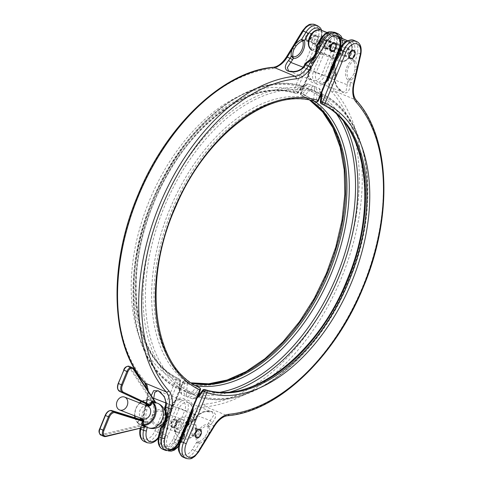 <?xml version="1.0" encoding="UTF-8"?>
<svg xmlns="http://www.w3.org/2000/svg" width="483" height="483" viewBox="0 0 483 483"><rect width="100%" height="100%" fill="white"/><g stroke="black" fill="none" stroke-linecap="round" stroke-linejoin="round"><path stroke-width="0.36" stroke-dasharray="2.42 1.81" d="M307.067 41.23A4.558 2.795 -67.2 0 1 307.025 41.212A4.558 2.795 -67.2 0 1 306.198 35.959A4.558 2.795 -67.2 0 1 310.515 32.79A4.558 2.795 -67.2 0 1 310.557 32.802A4.558 2.795 -67.2 0 1 311.384 38.054A4.558 2.795 -67.2 0 1 307.067 41.23M306.88 41.152A4.558 2.795 -67.2 0 1 306.838 41.133A4.558 2.795 -67.2 0 1 306.011 35.881A4.558 2.795 -67.2 0 1 310.321 32.705A4.558 2.795 -67.2 0 1 310.364 32.723A4.558 2.795 -67.2 0 1 311.191 37.976A4.558 2.795 -67.2 0 1 306.88 41.152M331.652 50.341A3.453 2.119 -67.2 0 1 331.622 50.329A3.453 2.119 -67.2 0 1 330.994 46.35A3.453 2.119 -67.2 0 1 334.26 43.947A3.453 2.119 -67.2 0 1 334.29 43.959A3.453 2.119 -67.2 0 1 334.918 47.938A3.453 2.119 -67.2 0 1 331.652 50.341M307.484 40.21A3.453 2.119 -67.2 0 1 307.454 40.192A3.453 2.119 -67.2 0 1 306.826 36.213A3.453 2.119 -67.2 0 1 310.098 33.81A3.453 2.119 -67.2 0 1 310.128 33.822A3.453 2.119 -67.2 0 1 310.756 37.801A3.453 2.119 -67.2 0 1 307.484 40.21M313.014 43.277A4.148 2.542 112.8 0 0 316.939 40.391A4.148 2.542 112.8 0 0 316.184 35.615A4.148 2.542 112.8 0 0 316.148 35.597A4.148 2.542 112.8 0 0 312.223 38.483A4.148 2.542 112.8 0 0 312.978 43.259A4.148 2.542 112.8 0 0 313.014 43.277M310.358 33.17A4.148 2.542 -67.2 0 1 310.394 33.188A4.148 2.542 -67.2 0 1 311.149 37.964A4.148 2.542 -67.2 0 1 307.224 40.844A4.148 2.542 -67.2 0 1 307.188 40.832A4.148 2.542 -67.2 0 1 306.433 36.056A4.148 2.542 -67.2 0 1 310.358 33.17M331.392 50.981A4.148 2.542 112.8 0 0 335.311 48.095A4.148 2.542 112.8 0 0 334.562 43.319A4.148 2.542 112.8 0 0 334.526 43.307A4.148 2.542 112.8 0 0 330.601 46.193A4.148 2.542 112.8 0 0 331.356 50.969A4.148 2.542 112.8 0 0 331.392 50.981M328.736 40.88A4.148 2.542 -67.2 0 1 328.772 40.892A4.148 2.542 -67.2 0 1 329.521 45.668A4.148 2.542 -67.2 0 1 325.602 48.554A4.148 2.542 -67.2 0 1 325.566 48.535A4.148 2.542 -67.2 0 1 324.811 43.76A4.148 2.542 -67.2 0 1 328.736 40.88M314.711 39.316L293.912 90.285A156.492 95.918 112.8 0 0 148.993 201.61A156.492 95.918 112.8 0 0 175.758 379.819L154.952 430.782A11.743 7.197 -67.2 0 1 144.725 439.295A11.743 7.197 -67.2 0 1 140.619 428.457L147.381 398.813A22.798 13.977 112.8 0 0 144.671 380.737A176.53 108.198 -67.2 0 1 137.546 197.149A176.53 108.198 -67.2 0 1 272.001 68.719A22.798 13.977 112.8 0 0 286.697 57.423L302.672 31.365A11.743 7.197 -67.2 0 1 312.441 25.828A11.743 7.197 -67.2 0 1 314.711 39.316L317.403 40.409L296.604 91.378L297.86 91.903A2.071 0.459 38.3 0 1 298.301 92.724A2.071 2.071 0 0 1 296.049 93.418C250.695 76.779 182.797 128.581 153.564 203.82C122.06 277.96 134.926 360.741 179.392 379.095A2.071 1.636 115 0 0 179.344 379.077L178.094 378.551A154.421 94.644 -67.2 0 1 151.686 202.703A154.421 94.644 -67.2 0 1 294.684 92.851L295.94 93.376A2.071 1.636 -72.4 0 0 296.049 93.418A2.071 1.636 -72.4 0 0 297.842 92.7A2.071 0.459 38.3 0 0 298.301 92.724L302.732 87.109A2.071 0.459 38.3 0 1 302.273 87.085L308.323 84.018L314.59 86.644L314.421 92.175A2.071 0.411 -173.8 0 0 317.277 92.573C317.228 90.019 316.335 88.045 314.59 86.644C314.578 89.144 313.841 90.357 312.374 90.273A163.749 100.361 112.8 0 0 161.666 207.05A163.749 100.361 112.8 0 0 188.793 393.096C189.916 394.019 189.614 395.366 187.881 397.141C190.091 397.394 192.101 396.64 193.912 394.871A2.071 0.459 38.3 0 0 191.594 393.162L190.761 392.45A162.385 99.528 -67.2 0 1 163.864 207.944A162.385 99.528 -67.2 0 1 313.316 92.144L314.421 92.175L313.642 99.323A155.786 95.483 112.8 0 0 169.382 210.147A155.786 95.483 112.8 0 0 196.026 387.547L187.881 397.141L181.614 394.508C181.499 391.961 180.733 390.167 179.326 389.129A163.749 100.361 -67.2 0 1 152.199 203.077A163.749 100.361 -67.2 0 1 302.907 86.3C304.658 86.505 306.464 85.745 308.323 84.018C306.107 83.758 304.097 84.513 302.286 86.288L297.86 91.903A2.071 1.268 -67.2 0 1 295.94 93.376A154.421 94.644 112.8 0 0 152.936 203.228A154.421 94.644 112.8 0 0 179.344 379.077A2.071 1.268 -67.2 0 1 179.7 381.437L178.921 388.586C178.97 391.133 179.869 393.108 181.614 394.508L179.441 388.066L180.219 380.918A155.786 95.483 -67.2 0 1 153.576 203.518A155.786 95.483 -67.2 0 1 297.842 92.7L302.273 87.085L301.012 86.982A162.385 99.528 112.8 0 0 151.559 202.788A162.385 99.528 112.8 0 0 178.462 387.288L179.441 388.066A2.071 0.411 -173.8 0 1 179.797 388.344L180.117 390.24L179.259 389.099A2.071 1.636 -64.1 0 0 179.326 389.129L188.793 393.096A2.071 1.636 115.9 0 0 190.761 392.45M331.235 51.367A4.558 2.795 112.8 0 0 335.534 48.222A4.558 2.795 112.8 0 0 334.761 42.957M153.002 398.3A2.071 0.664 -172.4 0 1 150.805 397.914L151.239 395.625M160.29 428.518L160.718 428.596L161.195 427.383A13.331 10.131 -92.2 0 0 165.271 421.599L166.104 417.946A13.331 10.131 -92.2 0 0 165.15 410.049L165.754 406.517A22.798 13.977 112.8 0 0 166.297 403.504L163.864 396.036L157.79 390.729M303.095 67.209L309.144 69.57L320.501 41.743L320.911 41.894L309.555 69.715C307.611 73.814 308.492 77.316 312.193 80.208L288.568 71.007L296.526 71.339L303.342 67.686L321.732 74.847A8.634 6.822 111.3 0 1 312.302 80.256A8.634 6.822 111.3 0 1 312.175 80.202A8.634 6.822 111.3 0 1 309.144 69.57L308.818 69.395A10.711 8.459 -68.7 0 0 312.579 82.581A10.711 8.459 -68.7 0 0 324.425 75.94L335.782 48.113A13.82 8.471 112.8 0 0 333.234 32.301L333.234 32.301M147.007 421.43L148.136 423.319L145.437 422.027A1.383 0.362 -20.6 0 1 147.007 421.43A13.331 10.131 -92.2 0 1 146.047 413.539L146.88 409.886A13.331 10.131 -92.2 0 1 150.962 404.102L152.803 402.834A11.743 7.197 -67.2 0 1 155.043 412.905A11.743 7.197 -67.2 0 1 148.136 423.319L147.206 427.389M305.902 62.953L305.932 63.726L307.103 62.198A13.331 10.215 -45 0 0 313.304 57.242L315.272 54.03A13.331 10.215 -45 0 0 316.437 46.966L316.969 45.722L316.588 45.517M166.297 403.504L184.687 410.665L173.331 438.492A11.743 7.197 -67.2 0 1 163.097 446.998A11.743 7.197 -67.2 0 1 158.992 436.167L160.718 428.596A11.743 7.197 112.8 0 0 167.631 418.181A11.743 7.197 112.8 0 0 165.391 408.111L164.818 408.678M144.224 427.352L145.437 422.027A14.665 11.145 87.8 0 1 144.387 413.345L145.305 409.324A14.665 11.145 87.8 0 1 149.784 402.961L152.803 402.834L153.171 401.24A2.071 0.447 -167.2 0 1 150.31 400.655L147.544 399.495L145.305 409.324A1.383 0.417 19.6 0 0 146.88 409.886M303.191 67.077A2.071 0.616 -143.3 0 0 303.342 67.686A22.798 13.977 112.8 0 0 305.075 65.127L305.932 63.726A11.743 7.197 112.8 0 0 314.644 57.924A11.743 7.197 112.8 0 0 316.969 45.722L321.044 39.069A11.743 7.197 -67.2 0 1 330.813 33.532A11.743 7.197 -67.2 0 1 333.089 47.02L339.283 49.598M193.912 394.871L198.344 389.256A2.071 1.268 112.8 0 0 197.988 386.895A154.421 94.644 -67.2 0 1 171.58 211.047A154.421 94.644 -67.2 0 1 314.578 101.195A2.071 1.268 112.8 0 0 316.498 99.721L317.277 92.573M306.071 62.718A1.383 1.111 -134.7 0 1 306.681 62.452A10.209 6.255 -67.2 0 0 311.1 61.16A13.82 13.82 0 0 0 316.685 47.853A10.209 6.255 -67.2 0 1 311.1 61.16C315.145 57.64 317.005 53.208 316.685 47.853A10.209 6.255 -67.2 0 0 316.395 46.603M164.775 408.944A1.383 1.087 179.9 0 0 165.023 409.566A10.209 6.255 -67.2 0 1 167.366 413.738A10.209 6.255 -67.2 0 1 161.787 427.044A10.209 6.255 -67.2 0 1 160.911 427.6M146.717 422.824L147.339 421.907A10.209 6.255 112.8 0 0 153.558 412.736A10.209 6.255 112.8 0 0 151.457 403.879L151.245 402.991M141.018 428.119L144.387 413.345L146.047 413.539M150.805 397.914A20.727 12.703 112.8 0 1 150.31 400.655L149.784 402.961A1.383 0.797 53.4 0 0 150.962 404.102M301.012 86.982A2.071 1.636 106.7 0 1 302.781 86.258L304.212 86.028L302.732 87.109A2.071 0.459 38.3 0 0 302.286 86.288M178.921 388.586A2.071 0.411 -173.8 0 0 179.797 388.344L180.576 381.202A2.071 0.411 -173.8 0 0 180.219 380.918A2.071 1.636 115 0 0 179.392 379.095A2.071 2.071 0 0 1 180.576 381.202A2.071 0.411 -173.8 0 1 179.7 381.437L175.758 379.819A2.071 1.636 -65 0 1 178.094 378.551A2.071 1.268 -67.2 0 1 178.45 380.912L157.651 431.88L154.952 430.782M332.582 51.289A4.492 2.753 112.8 0 0 336.832 48.167A4.492 2.753 112.8 0 0 336.017 42.993A4.492 2.753 112.8 0 0 335.975 42.975A4.492 2.753 112.8 0 0 331.73 46.102A4.492 2.753 112.8 0 0 332.546 51.276A4.492 2.753 112.8 0 0 332.582 51.289M343.661 55.937A4.492 2.753 112.8 0 0 347.905 52.81A4.492 2.753 112.8 0 0 347.09 47.636A4.492 2.753 112.8 0 0 347.054 47.618A4.492 2.753 112.8 0 0 342.803 50.745A4.492 2.753 112.8 0 0 343.618 55.919A4.492 2.753 112.8 0 0 343.661 55.937M313.636 43.911A4.492 2.753 112.8 0 0 317.886 40.783A4.492 2.753 112.8 0 0 317.071 35.609A4.492 2.753 112.8 0 0 317.035 35.597A4.492 2.753 112.8 0 0 312.785 38.718A4.492 2.753 112.8 0 0 313.6 43.893A4.492 2.753 112.8 0 0 313.636 43.911M324.715 48.554A4.492 2.753 112.8 0 0 328.965 45.432A4.492 2.753 112.8 0 0 328.15 40.258A4.492 2.753 112.8 0 0 328.108 40.24A4.492 2.753 112.8 0 0 323.858 43.367A4.492 2.753 112.8 0 0 324.673 48.542A4.492 2.753 112.8 0 0 324.715 48.554M142.521 418.888A6.907 5.458 111.3 0 1 139.992 410.339A6.907 5.458 111.3 0 1 147.532 406.01M161.576 410.001A8.289 6.551 111.3 0 1 164.486 420.21A8.289 6.551 111.3 0 1 155.315 425.354A8.289 6.551 111.3 0 1 152.405 415.145A8.289 6.551 111.3 0 1 161.576 410.001M176.386 431.88A6.901 4.232 -67.2 0 1 174.562 425.432A6.901 4.232 -67.2 0 1 175.842 422.377A6.901 4.232 -67.2 0 1 181.596 419.105A6.901 4.232 -67.2 0 1 182.93 427.026A6.901 4.232 -67.2 0 1 176.386 431.88M183.631 431.023A6.907 5.458 111.3 0 1 177.847 432.647A6.907 5.458 111.3 0 1 177.744 432.605A6.907 5.458 111.3 0 1 175.317 424.098A6.907 5.458 111.3 0 1 182.864 419.775A6.907 5.458 111.3 0 1 182.966 419.812A6.907 5.458 111.3 0 1 186.027 425.155M172.268 427.594A4.558 2.795 -67.2 0 1 172.226 427.576A4.558 2.795 -67.2 0 1 171.399 422.323A4.558 2.795 -67.2 0 1 175.715 419.147A4.558 2.795 -67.2 0 1 175.752 419.166A4.558 2.795 -67.2 0 1 176.579 424.418A4.558 2.795 -67.2 0 1 172.268 427.594M172.075 427.515A4.558 2.795 -67.2 0 1 172.039 427.497A4.558 2.795 -67.2 0 1 171.205 422.245A4.558 2.795 -67.2 0 1 175.522 419.069A4.558 2.795 -67.2 0 1 175.564 419.087A4.558 2.795 -67.2 0 1 176.392 424.34A4.558 2.795 -67.2 0 1 172.075 427.515M326.013 48.608A4.558 2.795 -67.2 0 1 325.971 48.596A4.558 2.795 -67.2 0 1 325.144 43.343A4.558 2.795 -67.2 0 1 329.46 40.167A4.558 2.795 -67.2 0 1 329.497 40.186A4.558 2.795 -67.2 0 1 330.324 45.438A4.558 2.795 -67.2 0 1 326.013 48.608M325.82 48.529A4.558 2.795 -67.2 0 1 325.784 48.511A4.558 2.795 -67.2 0 1 324.956 43.259A4.558 2.795 -67.2 0 1 329.267 40.089A4.558 2.795 -67.2 0 1 329.309 40.101A4.558 2.795 -67.2 0 1 330.137 45.354A4.558 2.795 -67.2 0 1 325.82 48.529M350.598 57.718A3.453 2.119 -67.2 0 1 350.567 57.706A3.453 2.119 -67.2 0 1 349.94 53.728A3.453 2.119 -67.2 0 1 353.206 51.325A3.453 2.119 -67.2 0 1 353.236 51.337A3.453 2.119 -67.2 0 1 353.864 55.316A3.453 2.119 -67.2 0 1 350.598 57.718M326.43 47.588A3.453 2.119 -67.2 0 1 326.399 47.575A3.453 2.119 -67.2 0 1 325.771 43.597A3.453 2.119 -67.2 0 1 329.038 41.188A3.453 2.119 -67.2 0 1 329.074 41.2A3.453 2.119 -67.2 0 1 329.696 45.185A3.453 2.119 -67.2 0 1 326.43 47.588M331.96 50.655A4.148 2.542 112.8 0 0 335.878 47.769A4.148 2.542 112.8 0 0 335.13 42.993A4.148 2.542 112.8 0 0 335.093 42.981A4.148 2.542 112.8 0 0 331.169 45.861A4.148 2.542 112.8 0 0 331.924 50.637A4.148 2.542 112.8 0 0 331.96 50.655M326.17 48.228A4.148 2.542 112.8 0 0 330.088 45.342A4.148 2.542 112.8 0 0 329.34 40.566A4.148 2.542 112.8 0 0 329.303 40.548A4.148 2.542 112.8 0 0 325.379 43.434A4.148 2.542 112.8 0 0 326.134 48.209A4.148 2.542 112.8 0 0 326.17 48.228M350.332 58.358A4.148 2.542 112.8 0 0 354.256 55.473A4.148 2.542 112.8 0 0 353.502 50.697A4.148 2.542 112.8 0 0 353.465 50.685A4.148 2.542 112.8 0 0 349.547 53.571A4.148 2.542 112.8 0 0 350.296 58.346A4.148 2.542 112.8 0 0 350.332 58.358M347.675 48.258A4.148 2.542 -67.2 0 1 347.712 48.27A4.148 2.542 -67.2 0 1 348.466 53.045A4.148 2.542 -67.2 0 1 344.542 55.931A4.148 2.542 -67.2 0 1 344.506 55.919A4.148 2.542 -67.2 0 1 343.757 51.144A4.148 2.542 -67.2 0 1 347.675 48.258M163.477 419.787A6.907 5.458 -68.7 0 0 160.954 411.238A6.907 5.458 -68.7 0 0 153.413 415.567A6.907 5.458 -68.7 0 0 155.937 424.116A6.907 5.458 -68.7 0 0 163.477 419.787M185.84 426.863A6.907 5.458 111.3 0 1 185.387 428.324A6.907 5.458 111.3 0 1 184.693 429.677M153.026 401.596A0.688 0.574 -81.6 0 1 152.809 401.458L148.462 399.369L147.134 400.389L146.023 403.106L119.41 390.548A6.219 3.81 -67.2 0 1 118.359 383.472L123.805 370.129A4.836 2.964 -67.2 0 1 129.335 367.515L150.974 400.347A0.688 0.543 111.3 0 1 150.34 400.812L155.894 402.798L152.809 401.458L130.235 367.201A5.53 3.387 112.8 0 0 129.209 366.319M146.264 426.869L140.74 424.346A0.688 0.543 111.3 0 1 140.861 425.125L102.04 434.404A4.836 2.964 -67.2 0 1 99.866 428.789L105.312 415.446A6.219 3.81 -67.2 0 1 111.06 411.015L139.213 419.793L138.102 422.51L138.355 424.146L144.556 426.35M197.076 398.07L192.614 398.982C194.474 397.255 196.279 396.495 198.03 396.7A163.749 100.361 112.8 0 0 348.738 279.923A163.749 100.361 112.8 0 0 321.612 93.871C320.199 92.833 319.438 91.039 319.323 88.492L321.847 92.331M198.398 394.834A163.749 100.361 -67.2 0 1 188.563 392.727C187.096 392.643 186.36 393.856 186.347 396.356C184.603 394.955 183.709 392.981 183.661 390.427A2.071 0.411 6.2 0 1 186.516 390.825L187.621 390.856A162.385 99.528 112.8 0 0 199.081 393.156M320.108 96.588A162.385 99.528 112.8 0 0 310.171 90.55L309.343 89.838A2.071 0.459 -141.7 0 1 307.025 88.129C308.836 86.36 310.847 85.606 313.056 85.859C311.324 87.634 311.016 88.981 312.145 89.904A163.749 100.361 -67.2 0 1 320.766 94.982M199.962 429.321A4.558 2.795 -67.2 0 1 200.735 434.585A4.558 2.795 -67.2 0 1 196.43 437.725M353.707 50.335A4.558 2.795 -67.2 0 1 354.48 55.605A4.558 2.795 -67.2 0 1 350.175 58.745M335.788 72.951A1.383 0.362 -20.6 0 1 335.939 73.042A1.383 0.362 -20.6 0 1 335.54 73.494L335.015 75.795A20.727 12.703 112.8 0 0 334.52 78.542C334.755 85.056 337.756 89.784 343.522 92.724C347.283 93.787 349.487 91.239 350.127 85.086A2.071 0.664 7.6 0 0 347.223 84.779L346.124 90.665L343.147 92.271L337.074 86.964L334.634 79.496A22.798 13.977 -67.2 0 1 335.184 76.483L335.788 72.951A13.331 10.131 87.8 0 1 334.834 65.054L335.667 61.401A13.331 10.131 87.8 0 1 339.742 55.617L340.219 54.404L340.648 54.482L339.893 54.428A14.665 11.145 -92.2 0 0 335.407 60.792L334.49 64.813A14.665 11.145 -92.2 0 0 335.54 73.494L336.12 74.322L335.691 76.308A2.071 0.447 -167.2 0 1 335.184 76.483M212.472 422.402C216.354 417.487 216.595 414.022 213.208 412.011C207.068 410.025 201.622 411.305 196.865 415.857A2.071 0.616 -143.3 0 0 197.74 415.923L197.74 415.923A2.071 0.616 -143.3 0 0 197.589 415.314L204.418 411.661L212.369 411.993L213.601 415.41L210.177 420.596A22.798 13.977 112.8 0 0 208.451 423.15L207.587 424.551L208.022 426.755A13.331 10.215 135 0 1 206.857 433.819L204.883 437.03A13.331 10.215 135 0 1 198.682 441.987L196.557 442.555L199.388 443.509A14.665 11.236 -45 0 0 206.211 438.057L208.378 434.525A14.665 11.236 -45 0 0 209.658 426.749L207.587 424.551A11.743 7.197 112.8 0 0 198.875 430.353A11.743 7.197 112.8 0 0 196.557 442.555L192.476 449.208A11.743 7.197 -67.2 0 1 181.868 454.31A11.743 7.197 -67.2 0 1 180.437 441.257L191.793 413.43L210.177 420.596A2.071 0.616 36.7 0 0 212.472 422.402A20.727 12.703 -67.2 0 0 210.902 424.726L213.667 425.885L208.378 434.525A1.383 0.386 -155.2 0 1 206.857 433.819M194.184 424.382A6.901 4.232 112.8 0 0 187.633 429.236A6.901 4.232 112.8 0 0 188.968 437.157A6.901 4.232 112.8 0 0 194.721 433.885A6.901 4.232 112.8 0 0 196.001 430.83A6.901 4.232 112.8 0 0 194.184 424.382M185.665 428.97L187.633 425.758A13.331 10.215 135 0 1 193.834 420.802L195.005 419.274L195.029 420.047L194.051 420.204A14.665 11.236 -45 0 0 187.229 425.656L185.067 429.188A14.665 11.236 -45 0 0 183.781 436.964L184.343 437.483L183.969 437.278L184.494 436.034A13.331 10.215 135 0 1 185.665 428.97A1.383 0.386 24.8 0 1 185.689 429.139L185.689 429.139A1.383 0.386 24.8 0 1 185.067 429.188L176.555 443.08A13.82 8.471 112.8 0 1 165.059 449.588A13.82 8.471 112.8 0 1 164.932 449.54C159.668 445.326 158.575 439.947 161.648 433.402L162.385 433.722A13.82 8.471 112.8 0 0 164.932 449.54L167.704 450.699A13.82 8.471 -67.2 0 1 165.156 434.887L162.385 433.722L183.184 382.753L182.447 382.433L182.858 382.584A156.492 95.918 112.8 0 0 327.776 271.253A156.492 95.918 112.8 0 0 301.018 93.05L321.817 42.081A11.743 7.197 -67.2 0 1 332.05 33.575A11.743 7.197 -67.2 0 1 336.156 44.406L329.394 74.056A22.798 13.977 112.8 0 0 332.099 92.132A176.53 108.198 -67.2 0 1 339.223 275.715A176.53 108.198 -67.2 0 1 204.768 404.144A22.798 13.977 112.8 0 0 190.073 415.44L174.103 441.504A11.743 7.197 -67.2 0 1 164.329 447.041A11.743 7.197 -67.2 0 1 162.059 433.553L182.858 382.584A2.071 1.636 107.6 0 1 184.995 381.244A2.071 1.636 107.6 0 1 185.104 381.28L186.353 381.805A154.421 94.644 112.8 0 0 191.823 383.254M354.89 69.461L354.057 73.114A13.331 10.131 87.8 0 1 349.976 78.898L348.134 80.166L351.147 80.039A14.665 11.145 -92.2 0 0 355.633 73.676L356.551 69.655A14.665 11.145 -92.2 0 0 355.5 60.973L352.801 59.681L353.93 61.57A13.331 10.131 87.8 0 1 354.89 69.461L356.551 69.655L360.155 53.855L357.384 52.695A13.82 8.471 112.8 0 0 353.755 40.294L353.755 40.294M321.135 94.656A2.071 0.411 -173.8 0 0 321.497 94.934L322.475 95.712A162.385 99.528 -67.2 0 1 349.378 280.212A162.385 99.528 -67.2 0 1 199.926 396.018L198.664 395.915L203.095 390.3A155.786 95.483 112.8 0 0 347.355 279.482A155.786 95.483 112.8 0 0 320.718 102.082L321.497 94.934L320.821 92.76L321.672 93.901A2.071 1.636 115.9 0 1 322.475 95.712M321.153 94.04L319.323 88.492L313.056 85.859L304.912 95.453A155.786 95.483 -67.2 0 1 315.079 101.49M195.887 385.712A155.786 95.483 -67.2 0 1 187.289 383.677L186.347 396.356L192.614 398.982L196.726 396.972L198.157 396.742A2.071 1.636 -73.3 0 0 199.926 396.018M339.742 55.617A1.383 0.797 53.4 0 0 339.815 55.575L340.261 55.219A1.383 1.34 46.2 0 1 340.026 55.4A10.209 6.255 112.8 0 0 339.151 55.956A10.209 6.255 112.8 0 0 333.566 69.262A10.209 6.255 112.8 0 0 335.908 73.434A1.383 1.087 -0.1 0 1 336.12 74.322L335.546 74.889A11.743 7.197 -67.2 0 1 333.065 66.099M335.305 59.693A11.743 7.197 -67.2 0 1 340.219 54.404L340.648 54.482A1.383 1.34 46.2 0 1 340.261 55.219L342.453 46.664A2.071 0.447 12.8 0 0 341.777 46.151L339.893 54.428A1.383 0.797 53.4 0 1 339.815 55.575L335.812 61.287A1.383 0.417 19.6 0 0 335.407 60.792L339.012 44.985A13.82 8.471 112.8 0 0 335.377 32.584M334.52 78.542A2.071 0.664 -172.4 0 1 335.178 79.14L335.178 79.14A2.071 0.664 -172.4 0 1 334.634 79.496L328.561 77.129M195.114 419.962L195.029 420.047A1.383 1.111 45.3 0 1 194.86 420.282L196.122 418.32A2.071 0.398 -148.5 0 0 195.863 417.873A22.798 13.977 -67.2 0 1 197.589 415.314L191.51 412.947M193.834 420.802A1.383 0.386 65.2 0 0 194.003 420.832L194.86 420.282A1.383 1.111 45.3 0 1 194.257 420.548A10.209 6.255 112.8 0 0 189.837 421.84A10.209 6.255 112.8 0 0 184.252 435.147A10.209 6.255 112.8 0 0 184.542 436.397A1.383 1.328 0.2 0 1 184.343 437.483L183.969 437.278A11.743 7.197 -67.2 0 1 186.287 425.076A11.743 7.197 -67.2 0 1 195.005 419.274L195.863 417.873M197.915 443.177L198.115 442.09A10.209 6.255 -67.2 0 1 200.065 431.259A10.209 6.255 -67.2 0 1 207.829 426.241L208.602 425.74M208.022 426.755A1.383 0.773 171.5 0 0 209.658 426.749L210.902 424.726A2.071 0.398 31.5 0 1 208.451 423.15M204.883 437.03L206.211 438.057L197.698 451.949A13.82 8.471 -67.2 0 1 186.203 458.458M198.682 441.987A1.383 0.386 -114.8 0 1 199.388 443.509L194.927 450.784A13.82 8.471 112.8 0 1 183.437 457.298M178.77 445.549A11.743 7.197 112.8 0 0 179.893 443.931A2.071 0.398 31.5 0 1 180.147 444.384L184.373 437.489L184.518 436.131A1.383 0.773 -8.5 0 1 183.781 436.964L179.32 444.239A13.82 8.471 -67.2 0 1 167.83 450.754A13.82 8.471 -67.2 0 1 167.704 450.699L168.319 450.923M184.494 436.034A1.383 0.773 -8.5 0 1 184.518 436.131L185.689 429.139L187.694 425.879L187.229 425.656L192.524 417.016L195.295 418.181L194.051 420.204A1.383 0.386 65.2 0 1 194.003 420.832L187.633 425.758M336.12 74.442L334.967 65L334.49 64.813L332.25 74.636L335.015 75.795A2.071 0.447 -167.2 0 1 335.691 76.308L335.178 79.14C334.761 83.022 336.542 86.831 340.521 90.569L343.147 92.271L319.408 83.022A8.634 6.822 -68.7 0 0 328.838 77.612L347.223 84.779A22.798 13.977 112.8 0 1 347.766 81.76L348.134 80.166A11.743 7.197 112.8 0 1 345.894 70.095A11.743 7.197 112.8 0 1 352.801 59.681L354.528 52.11A2.071 0.447 -167.2 0 1 357.384 52.695L355.5 60.973A1.383 0.362 159.4 0 1 353.93 61.57M334.834 65.054L335.812 61.287A1.383 0.417 19.6 0 1 335.667 61.401M349.692 80.009L349.481 79.121A10.209 6.255 -67.2 0 1 347.38 70.264A10.209 6.255 -67.2 0 1 353.592 61.093L354.214 60.176M354.057 73.114A1.383 0.417 -160.4 0 1 355.633 73.676L353.393 83.505L350.622 82.345L351.147 80.039A1.383 0.797 -126.6 0 0 349.976 78.898M198.205 395.891A2.071 0.459 38.3 0 1 198.664 395.915L197.782 396.338M101.044 435.195A5.53 3.387 112.8 0 0 102.456 435.261L142.968 425.577A0.688 0.574 -52 0 1 143.216 425.626M146.174 426.881L105.481 436.529L102.456 435.261A0.688 0.501 -103.4 0 1 102.04 434.404M147.134 400.389L147.834 399.833L150.34 400.812M146.283 403.969L146.023 403.106L147.834 399.833A13.126 10.372 111.3 0 0 135.856 408.594A13.126 10.372 111.3 0 0 138.229 423.368L138.102 422.51M140.74 424.346L138.229 423.368L137.993 422.456L139.213 419.793L139.998 419.371M135.294 417.904A12.437 9.823 -68.7 0 0 137.993 422.456L139.104 419.739L139.961 419.359M146.264 403.957L146.162 403.16L145.788 403.734M179.748 422.118C175.993 423.06 175.142 425.149 177.195 428.385C180.968 427.443 181.819 425.354 179.748 422.118L175.299 420.252A3.387 2.077 -67.2 0 1 175.915 424.146A3.387 2.077 -67.2 0 1 172.709 426.507A3.387 2.077 -67.2 0 1 172.679 426.495A3.387 2.077 -67.2 0 1 172.069 422.595A3.387 2.077 -67.2 0 1 175.269 420.234A3.387 2.077 -67.2 0 1 175.299 420.252M177.11 429.176C180.594 430.848 183.938 422.655 180.237 421.496C176.778 419.836 173.433 428.023 177.11 429.176L172.389 427.195A4.148 2.542 112.8 0 0 172.425 427.207A4.148 2.542 112.8 0 0 176.343 424.322A4.148 2.542 112.8 0 0 175.595 419.546A4.148 2.542 112.8 0 0 175.558 419.534A4.148 2.542 112.8 0 0 171.634 422.42A4.148 2.542 112.8 0 0 172.389 427.195M175.595 419.546L180.237 421.496M196.877 436.638A3.387 2.077 -67.2 0 1 196.847 436.626A3.387 2.077 -67.2 0 1 196.231 432.726A3.387 2.077 -67.2 0 1 199.437 430.371A3.387 2.077 -67.2 0 1 199.467 430.383A3.387 2.077 -67.2 0 1 200.077 434.283A3.387 2.077 -67.2 0 1 196.877 436.638M196.847 436.626L192.373 434.748C191.171 431.874 192.023 429.785 194.951 428.493C196.164 431.373 195.313 433.462 192.397 434.76L192.276 434.706M196.587 437.344A4.148 2.542 112.8 0 0 200.511 434.459A4.148 2.542 112.8 0 0 199.757 429.683A4.148 2.542 112.8 0 0 199.721 429.671A4.148 2.542 112.8 0 0 195.802 432.551A4.148 2.542 112.8 0 0 196.551 437.326A4.148 2.542 112.8 0 0 196.587 437.344M195.035 427.703C197.65 428.403 194.311 436.596 191.908 435.382C189.27 434.67 192.608 426.477 195.035 427.703L199.757 429.683M191.908 435.382L196.551 437.326M194.951 428.493L199.467 430.383M317.627 25.75A13.82 8.471 -67.2 0 1 320.175 41.568L317.403 40.409A13.82 8.471 112.8 0 0 314.856 24.591L314.856 24.591M335.999 33.46A13.82 8.471 -67.2 0 1 338.553 49.278L317.754 100.247L316.498 99.721A2.071 0.411 -173.8 0 1 313.642 99.323A2.071 1.636 107.6 0 0 314.578 101.195L315.834 101.72A154.421 94.644 112.8 0 0 172.829 211.572A154.421 94.644 112.8 0 0 199.238 387.42L197.988 386.895A2.071 1.636 -65 0 0 196.026 387.547A2.071 0.459 38.3 0 1 198.344 389.256L199.594 389.781L178.795 440.744A13.82 8.471 -67.2 0 1 165.681 450.464M158.243 437.556A11.743 7.197 112.8 0 0 160.742 433.209L172.099 405.388A8.634 6.822 111.3 0 1 181.53 399.978A8.634 6.822 111.3 0 1 184.687 410.665L187.38 411.757A10.711 8.459 -68.7 0 0 183.625 398.572A10.711 8.459 -68.7 0 0 171.773 405.213L160.416 433.04A13.82 8.471 -67.2 0 1 147.303 442.76M144.538 441.595A13.82 8.471 112.8 0 0 157.651 431.88L160.742 433.209M162.91 449.305A13.82 8.471 112.8 0 0 176.023 439.584L187.38 411.757M179.531 441.07L173.331 438.492M321.72 30.411L320.911 41.894L320.175 41.568L308.818 69.395M148.16 390.952A20.727 12.703 -67.2 0 1 147.544 399.495A2.071 0.447 12.8 0 1 146.868 398.982L140.179 428.318M165.826 402.943L172.509 405.539L161.153 433.36L158.116 438.516M153.576 399.169A22.798 13.977 -67.2 0 1 153.171 401.24M333.089 47.02L321.732 74.847L324.425 75.94M320.501 41.743A11.743 7.197 112.8 0 0 320.295 29.861M178.462 387.288A2.071 1.636 -64.1 0 0 179.259 389.099C130.241 367.418 118.341 277.9 152.731 199.708C184.017 122.797 253.358 69.637 302.781 86.258L302.781 86.258A2.071 1.636 106.7 0 1 302.907 86.3L312.374 90.273A2.071 1.636 -73.3 0 1 313.316 92.144M158.484 436.336A2.071 0.447 -167.2 0 1 158.992 436.167M165.754 406.517A2.071 0.447 12.8 0 0 165.246 406.692M171.773 405.213L172.509 405.539C174.605 400.999 177.611 399.145 181.53 399.978L157.796 390.735M304.815 64.68A2.071 0.398 -148.5 0 0 305.075 65.127M321.044 39.069A2.071 0.398 31.5 0 1 320.79 38.616M200.33 390.101L199.594 389.781A2.071 1.268 112.8 0 0 199.238 387.42M315.834 101.72A2.071 1.268 112.8 0 0 317.754 100.247L318.484 100.567M147.381 398.813A2.071 0.447 12.8 0 0 146.868 398.982L147.466 389.902M140.106 428.632A2.071 0.447 -167.2 0 1 140.619 428.457M144.671 380.737A2.071 1.57 -41.5 0 0 144.634 382.741M272.001 68.719A2.071 1.558 84.5 0 1 273.318 67.288M286.697 57.423A2.071 0.398 31.5 0 1 286.443 56.976M294.684 92.851A2.071 1.636 107.6 0 1 293.912 90.285L296.604 91.378A2.071 1.268 -67.2 0 1 294.684 92.851M302.672 31.365A2.071 0.398 31.5 0 1 302.412 30.912M340.485 39.503L330.064 35.446A9.672 5.929 112.8 0 0 320.887 42.244A9.672 5.929 112.8 0 0 322.759 53.353L335.697 58.395M336.138 58.564L341.698 60.731A9.672 5.929 112.8 0 0 350.881 53.933A9.672 5.929 112.8 0 0 349.01 42.824L345.888 41.604M337.937 38.175A9.672 5.929 -67.2 0 1 339.803 49.284A9.672 5.929 -67.2 0 1 330.626 56.088L311.68 48.711A9.672 5.929 -67.2 0 1 309.808 37.602A9.672 5.929 -67.2 0 1 318.991 30.797L337.937 38.175A1.383 1.093 111.3 0 1 339.464 37.324L339.561 37.36A11.055 6.774 112.8 0 0 339.464 37.324L339.561 37.36A11.055 6.774 112.8 0 1 341.566 50.093A11.055 6.774 112.8 0 1 331.109 57.791L340.195 61.601A1.383 1.093 -68.7 0 0 341.698 60.731M347.434 40.693L348.623 41.164A11.055 6.774 -67.2 0 1 350.628 53.897A11.055 6.774 -67.2 0 1 340.171 61.589A1.383 1.093 -68.7 0 0 340.195 61.601C349.746 63.877 357.209 46.404 348.623 41.164A11.055 6.774 -67.2 0 0 348.527 41.121A1.383 1.093 111.3 0 1 349.01 42.824M322.68 36.038A11.055 6.774 -67.2 0 1 329.581 33.744L326.997 32.657M330.064 35.446A1.383 1.093 -68.7 0 0 329.581 33.744L339.978 37.795M322.759 53.353A1.383 1.093 111.3 0 1 321.249 54.217L321.129 54.168A11.055 6.774 -67.2 0 1 319.263 41.109M311.68 48.711A1.383 1.093 111.3 0 0 312.169 50.413L331.109 57.791A1.383 1.093 -68.7 0 1 330.626 56.088M320.501 29.934A1.383 1.093 -68.7 0 0 318.991 30.797M174.103 441.504A2.071 0.398 -148.5 0 0 176.555 443.08L179.32 444.239A2.071 0.398 31.5 0 0 180.147 444.384L178.638 446.509M192.476 449.208A2.071 0.398 -148.5 0 0 194.927 450.784L197.698 451.949A2.071 0.398 -148.5 0 0 198.525 452.088M191.383 413.285L191.793 413.43A8.634 6.822 -68.7 0 0 188.762 402.798A8.634 6.822 -68.7 0 0 188.63 402.744A8.634 6.822 -68.7 0 0 179.205 408.153L167.849 435.98A11.743 7.197 112.8 0 0 170.119 449.468A11.743 7.197 112.8 0 0 172.395 449.745M191.075 412.778L176.512 407.06A10.711 8.459 111.3 0 1 188.358 400.419A10.711 8.459 111.3 0 1 193.079 407.869M328.428 77.461L328.838 77.612L340.189 49.791A11.743 7.197 -67.2 0 1 351.34 41.526A11.743 7.197 -67.2 0 1 354.528 52.11M147.864 427.642A13.126 10.372 111.3 0 1 147.671 427.564A13.126 10.372 111.3 0 1 143.065 411.401A13.126 10.372 111.3 0 1 157.398 403.178M145.914 403.051L147.025 400.335A12.437 9.823 -68.7 0 0 141.658 401.784M139.925 403.045A12.437 9.823 -68.7 0 0 134.908 415.923M139.454 419.202L139.104 419.739M338.148 33.75A13.82 8.471 -67.2 0 1 341.777 46.151L339.012 44.985A2.071 0.447 -167.2 0 0 336.156 44.406M356.526 41.453A13.82 8.471 -67.2 0 1 360.155 53.855A2.071 0.447 -167.2 0 1 360.831 54.368M310.478 100.319A154.421 94.644 112.8 0 0 302.95 96.105L301.694 95.58A154.421 94.644 -67.2 0 1 309.802 100.18M191.25 382.868A154.421 94.644 -67.2 0 1 185.104 381.28A2.071 1.268 -67.2 0 0 183.184 382.753L184.44 383.279A2.071 0.411 6.2 0 1 187.289 383.677A2.071 1.636 107.6 0 0 186.353 381.805A2.071 1.268 112.8 0 0 184.44 383.279L183.661 390.427M167.849 435.98L165.156 434.887L176.512 407.06M332.099 92.132A2.071 1.57 138.5 0 1 334.707 91.07L355.856 99.939A178.601 109.466 -67.2 0 1 363.065 285.676A178.601 109.466 -67.2 0 1 227.028 415.615L205.885 406.746A178.601 109.466 112.8 0 0 341.916 276.807A178.601 109.466 112.8 0 0 334.707 91.07A20.727 12.703 -67.2 0 1 332.25 74.636A2.071 0.447 -167.2 0 0 329.394 74.056M325.844 82.533A10.711 8.459 111.3 0 1 315.327 83.148A10.711 8.459 111.3 0 1 313.558 71.243L324.908 43.416L322.143 42.256L301.344 93.219L302.593 93.744L307.025 88.129M339.398 36.563A11.743 7.197 112.8 0 0 327.607 44.508L324.908 43.416A13.82 8.471 -67.2 0 1 335.721 33.339M332.932 32.18A13.82 8.471 112.8 0 0 322.143 42.256L321.406 41.93L324.105 37.209L326.78 34.45L329.448 32.808L332.612 32.077M350.127 85.086A20.727 12.703 -67.2 0 1 350.622 82.345A2.071 0.447 12.8 0 0 347.766 81.76M354.069 84.018A2.071 0.447 -167.2 0 0 353.393 83.505A20.727 12.703 112.8 0 0 355.856 99.939A2.071 1.57 138.5 0 1 356.303 100.259M190.073 415.44A2.071 0.398 -148.5 0 0 192.524 417.016A20.727 12.703 -67.2 0 1 205.885 406.746A2.071 1.558 -95.5 0 1 204.768 404.144M196.865 415.857A20.727 12.703 112.8 0 0 195.295 418.181A2.071 0.398 -148.5 0 0 196.122 418.32L197.74 415.923C203.784 409.566 211.753 411.582 212.369 411.993L188.63 402.744L191.25 405.122L192.065 407.453L192.168 410.097M227.62 415.712A2.071 1.558 -95.5 0 1 227.028 415.615A20.727 12.703 112.8 0 0 213.667 425.885A2.071 0.398 -148.5 0 0 214.494 426.024M179.893 443.931L183.969 437.278M327.607 44.508L316.25 72.335A8.634 6.822 -68.7 0 0 319.408 83.022L321.847 83.293L324.6 82.243L326.762 80.281M313.558 71.243L328.12 76.96M340.219 54.404L341.946 46.833A11.743 7.197 112.8 0 0 340.859 37.903M333.856 62.911A11.743 7.197 -67.2 0 1 334.653 60.943M200.27 393.271A162.385 99.528 112.8 0 0 220.025 392.268M336.669 114.115A162.385 99.528 112.8 0 0 320.863 97.161M187.621 390.856A2.071 1.636 -73.3 0 0 188.563 392.727L198.03 396.7A2.071 1.636 -73.3 0 0 198.157 396.742C247.58 413.363 316.914 360.203 348.207 283.292C382.596 205.1 370.696 115.582 321.672 93.901A2.071 1.636 115.9 0 0 321.612 93.871L312.145 89.904A2.071 1.636 115.9 0 0 310.171 90.55M321.074 95.199A163.749 100.361 -67.2 0 1 343.733 121.746M230.415 391.961A163.749 100.361 -67.2 0 1 198.978 394.913M132.227 367.587A5.53 3.387 -67.2 0 1 133.254 368.469L130.235 367.201A0.688 0.507 146.6 0 0 129.335 367.515M133.254 368.469L155.834 402.725M341.946 46.833A2.071 0.447 12.8 0 0 342.453 46.664L342.278 38.501M340.189 49.791L339.784 49.64M180.437 441.257L180.026 441.106M301.018 93.05L301.344 93.219A2.071 1.268 112.8 0 0 301.694 95.58A2.071 1.636 -65 0 1 301.652 95.562A2.071 1.636 -65 0 1 301.018 93.05M321.817 42.081L321.406 41.93L300.607 92.899A2.071 2.071 0 0 0 301.652 95.562L309.736 100.168M162.059 433.553L161.648 433.402L182.447 382.433A2.071 2.071 0 0 1 184.995 381.244L191.196 382.832M204.889 389.582A2.071 1.636 107.6 0 0 203.095 390.3A2.071 0.459 38.3 0 0 202.637 390.276M320.362 101.798A2.071 0.411 -173.8 0 0 320.718 102.082A2.071 1.636 -65 0 0 321.545 103.905M304.912 95.453A2.071 0.459 -141.7 0 1 302.593 93.744A2.071 1.268 -67.2 0 0 302.95 96.105A2.071 1.636 -65 0 0 304.912 95.453M119.41 390.548A0.688 0.543 -64.7 0 0 119.597 391.375M111.06 411.015A0.688 0.543 107.3 0 1 111.766 410.568M138.229 423.368A0.688 0.543 111.3 0 1 138.355 424.146M148.462 399.369A0.688 0.543 111.3 0 1 147.834 399.833M331.622 50.329L307.454 40.192M310.394 33.188L316.184 35.615M328.772 40.892L334.562 43.319M325.566 48.535L331.356 50.969M307.188 40.832L312.978 43.259M161.787 427.044A13.82 13.82 0 0 0 167.366 413.738C167.692 419.087 165.832 423.525 161.787 427.044M334.29 43.959L310.128 33.822M347.09 47.636L336.017 42.993M328.15 40.258L317.071 35.609M324.673 48.542L313.6 43.893M343.618 55.919L332.546 51.276M196.001 430.83A11.055 11.055 0 0 0 189.559 417.934A11.055 11.055 0 0 0 189.493 417.91M189.052 417.741A11.055 11.055 0 0 0 175.842 422.377M174.562 425.432A11.055 11.055 0 0 0 180.702 438.19M350.567 57.706L326.399 47.575M329.34 40.566L335.13 42.993M347.712 48.27L353.502 50.697M160.954 411.238L165.542 413.025M165.844 413.146L182.864 419.775M154.113 401.904L155.81 402.562M144.586 426.368L146.017 426.924M155.937 424.116L160.525 425.903M162.155 426.537L177.847 432.647M344.506 55.919L350.296 58.346M326.134 48.209L331.924 50.637M189.837 421.84A13.82 13.82 0 0 0 184.252 435.147C183.926 429.792 185.786 425.36 189.837 421.84M335.28 60.671L339.151 55.956A13.82 13.82 0 0 0 333.566 69.262L334.121 63.515M353.236 51.337L329.074 41.2M181.137 438.383A11.055 11.055 0 0 0 181.27 438.431A11.055 11.055 0 0 0 194.721 433.885M155.87 402.792L154.089 401.892M147.756 399.815L141.278 401.608M139.593 402.919L135.62 408.787L134.576 415.797M134.902 417.783L138.15 423.319M177.158 428.373L172.679 426.495"/><path stroke-width="0.72" d="M331.423 51.446A4.558 2.795 -67.2 0 1 331.38 51.427A4.558 2.795 -67.2 0 1 330.553 46.175A4.558 2.795 -67.2 0 1 334.87 42.999A4.558 2.795 -67.2 0 1 334.912 43.017A4.558 2.795 -67.2 0 1 335.739 48.27A4.558 2.795 -67.2 0 1 331.423 51.446M334.761 42.957A4.558 2.795 112.8 0 0 334.719 42.939A4.558 2.795 112.8 0 0 334.677 42.921A4.558 2.795 112.8 0 0 330.366 46.096A4.558 2.795 112.8 0 0 331.193 51.349A4.558 2.795 112.8 0 0 331.235 51.367M304.073 67.143C299.321 71.695 293.869 72.975 287.717 70.983C284.336 68.978 284.584 65.519 288.466 60.598A2.071 0.616 36.7 0 1 290.76 62.404L287.337 67.59L288.568 71.007L291.05 71.532C296.647 71.744 300.692 70.258 303.191 67.077L303.191 67.077A2.071 0.616 -143.3 0 1 304.073 67.143A20.727 12.703 -67.2 0 0 305.642 64.819L308.414 65.984L313.702 57.344L313.244 57.121L306.071 62.718L303.191 67.077M151.239 395.625L153.648 390.662L158.412 390.771L164.347 396.579L166.412 404.458A20.727 12.703 -67.2 0 1 165.917 407.205L165.391 409.506A1.383 0.362 159.4 0 0 164.999 409.958L165.971 418L165.126 421.713L161.123 427.425A1.383 0.797 -126.6 0 1 161.195 427.383L160.911 427.6A1.383 1.34 -133.8 0 0 160.676 427.781L158.484 436.336C157.392 443.068 158.822 447.373 162.789 449.25A13.82 8.471 112.8 0 0 162.91 449.305M166.297 403.504A2.071 0.664 7.6 0 0 165.754 403.86C165.723 400.329 165.047 397.787 163.725 396.241C159.734 391.073 159.595 391.87 157.79 390.729L154.814 392.341L153.715 398.221A2.071 0.664 -172.4 0 1 153.002 398.3M292.915 56.245L293.344 58.449L291.279 56.251A1.383 0.773 -8.5 0 1 292.915 56.245A13.331 10.215 -45 0 1 294.081 49.181L296.049 45.97A13.331 10.215 -45 0 1 302.249 41.013L304.381 40.445A11.743 7.197 -67.2 0 1 302.062 52.647A11.743 7.197 -67.2 0 1 293.344 58.449L292.487 59.85A22.798 13.977 -67.2 0 1 290.76 62.404L303.095 67.209M165.971 418L166.448 418.187L168.688 408.364L165.917 407.205A2.071 0.447 12.8 0 1 165.246 406.692L164.818 408.678L165.391 409.506A14.665 11.145 87.8 0 1 166.448 418.187L165.53 422.208A14.665 11.145 87.8 0 1 161.044 428.572L160.29 428.518A1.383 1.34 -133.8 0 1 160.676 427.781L161.123 427.425A1.383 0.797 -126.6 0 0 161.044 428.572L159.155 436.849A13.82 8.471 112.8 0 0 162.789 449.25L165.56 450.416A13.82 8.471 -67.2 0 1 161.926 438.015L165.53 422.208A1.383 0.417 -160.4 0 1 165.126 421.713M165.246 406.692L165.754 403.86A2.071 0.664 7.6 0 0 166.412 404.458M333.077 32.234L333.077 32.234C326.973 31.135 327.329 32.85 324.624 34.166L320.79 38.616L316.564 45.511L317.156 46.036A14.665 11.236 135 0 1 315.87 53.812L313.702 57.344A14.665 11.236 135 0 1 306.886 62.796L305.824 63.038M294.081 49.181A1.383 0.386 24.8 0 0 292.559 48.475L287.264 57.115L290.035 58.274L291.279 56.251A14.665 11.236 135 0 1 292.559 48.475L294.727 44.943A14.665 11.236 135 0 1 301.549 39.491L304.381 40.445L308.462 33.792A2.071 0.398 -148.5 0 0 306.005 32.216L303.239 31.051L294.727 44.943L296.049 45.97M316.437 46.966A1.383 0.773 171.5 0 1 316.413 46.869L315.242 53.861A1.383 0.386 -155.2 0 1 315.87 53.812L324.383 39.92L321.618 38.761L317.156 46.036A1.383 0.773 171.5 0 0 316.413 46.869L316.564 45.511A1.383 1.328 -179.8 0 0 316.353 46.259L316.353 46.259A1.383 1.328 -179.8 0 0 316.395 46.603M304.815 64.68A2.071 0.398 -148.5 0 1 305.642 64.819L306.886 62.796A1.383 0.386 -114.8 0 1 306.934 62.168M292.336 57.26L293.109 56.759A10.209 6.255 112.8 0 0 300.873 51.741A10.209 6.255 112.8 0 0 302.823 40.91L303.016 39.823M321.72 30.411L320.47 28.014L317.627 25.75A13.82 8.471 -67.2 0 0 306.005 32.216L301.549 39.491A1.383 0.386 65.2 0 0 302.249 41.013M164.818 408.678A1.383 1.087 179.9 0 0 164.775 408.944L164.999 409.958M105.481 436.529A5.53 3.387 -67.2 0 1 104.062 436.463A5.53 3.387 -67.2 0 1 104.014 436.439A5.53 3.387 -67.2 0 1 102.994 430.111L108.44 416.769A6.907 4.232 -67.2 0 1 114.827 411.848L143.016 420.639L143.24 421.484L144.139 421.846L143.01 425.372L145.522 426.35C146.476 426.7 146.663 426.863 146.083 426.833L105.723 436.554A0.688 0.501 76.6 0 0 106.067 436.095L145.987 426.845M117.103 401.421A6.907 5.458 111.3 0 1 124.644 397.092A6.907 5.458 111.3 0 1 127.168 405.642A6.907 5.458 111.3 0 1 119.627 409.97A6.907 5.458 111.3 0 1 117.103 401.421M124.644 397.092L147.532 406.01A6.907 5.458 111.3 0 1 150.062 414.559A6.907 5.458 111.3 0 1 142.521 418.888L119.627 409.97M196.623 437.809A4.558 2.795 -67.2 0 1 196.581 437.791A4.558 2.795 -67.2 0 1 195.754 432.539A4.558 2.795 -67.2 0 1 200.071 429.363A4.558 2.795 -67.2 0 1 200.107 429.381A4.558 2.795 -67.2 0 1 200.934 434.634A4.558 2.795 -67.2 0 1 196.623 437.809M196.43 437.725A4.558 2.795 -67.2 0 1 196.394 437.713A4.558 2.795 -67.2 0 1 195.567 432.46A4.558 2.795 -67.2 0 1 199.877 429.284A4.558 2.795 -67.2 0 1 199.92 429.302A4.558 2.795 -67.2 0 1 199.962 429.321M350.368 58.823A4.558 2.795 -67.2 0 1 350.326 58.805A4.558 2.795 -67.2 0 1 349.499 53.553A4.558 2.795 -67.2 0 1 353.816 50.383A4.558 2.795 -67.2 0 1 353.852 50.395A4.558 2.795 -67.2 0 1 354.685 55.648A4.558 2.795 -67.2 0 1 350.368 58.823M350.175 58.745A4.558 2.795 -67.2 0 1 350.139 58.727A4.558 2.795 -67.2 0 1 349.312 53.474A4.558 2.795 -67.2 0 1 353.622 50.298A4.558 2.795 -67.2 0 1 353.665 50.317A4.558 2.795 -67.2 0 1 353.707 50.335M186.027 425.155A6.907 5.458 111.3 0 1 185.84 426.863M155.894 402.798C156.317 403.202 156.063 403.208 155.128 402.816A0.688 0.543 111.3 0 1 155.001 402.037L133.362 369.205A4.836 2.964 112.8 0 0 127.832 371.819L122.386 385.162A6.219 3.81 112.8 0 0 123.437 392.238L150.05 404.796L149.301 405.231L119.639 391.393L149.301 405.231A0.688 0.423 112.8 0 1 149.422 406.022L150.95 405.165L150.05 404.796L151.161 402.079L152.489 401.059L155.991 402.84L133.435 368.614A0.688 0.507 -33.4 0 0 133.254 368.469M184.693 429.677A6.907 5.458 111.3 0 1 183.631 431.023M197.782 396.338L198.205 395.891A2.071 0.459 38.3 0 0 198.646 396.712L197.076 398.07M321.847 92.331L322.016 94.414A2.071 0.411 -173.8 0 0 321.135 94.656L320.362 101.798A2.071 2.071 0 0 0 321.545 103.905A2.071 1.636 -65 0 0 321.587 103.923A154.421 94.644 -67.2 0 1 347.995 279.772A154.421 94.644 -67.2 0 1 204.997 389.624L206.247 390.149A154.421 94.644 112.8 0 0 349.251 280.297A154.421 94.644 112.8 0 0 322.843 104.449L321.587 103.923A2.071 1.268 112.8 0 1 321.237 101.563L322.487 102.088L343.286 51.12L340.515 49.96L329.165 77.787A10.711 8.459 111.3 0 1 325.844 82.533M155.128 402.816L152.616 401.838L152.06 402.442A12.437 9.823 -68.7 0 1 154.089 416.249A12.437 9.823 -68.7 0 1 143.028 424.563L142.135 424.201L142.382 425.837A0.688 0.543 111.3 0 1 143.01 425.372A13.126 10.372 111.3 0 0 154.989 416.612A13.126 10.372 111.3 0 0 152.616 401.838A0.688 0.543 111.3 0 1 152.489 401.059M142.382 425.837L144.888 426.809A0.688 0.543 111.3 0 1 145.522 426.35M150.95 405.165L152.06 402.442L151.161 402.079M146.246 403.951L146.283 403.969A0.688 0.423 -67.2 0 1 146.397 404.754L145.788 403.734M139.454 419.202L140.631 418.876L143.656 420.144A0.688 0.423 -67.2 0 1 143.016 420.639L139.919 419.347M317.627 25.75L314.856 24.591A13.82 8.471 112.8 0 0 314.735 24.542A13.82 8.471 112.8 0 0 303.239 31.051A2.071 0.398 31.5 0 0 302.412 30.912L286.443 56.976A2.071 0.398 31.5 0 1 287.264 57.115A20.727 12.703 -67.2 0 1 273.909 67.385A178.601 109.466 112.8 0 0 137.872 197.324A178.601 109.466 112.8 0 0 145.081 383.061L166.23 391.93A178.601 109.466 -67.2 0 1 159.016 206.193A178.601 109.466 -67.2 0 1 295.053 76.254L273.909 67.385A2.071 1.558 84.5 0 0 273.318 67.288C277.936 66.72 282.307 63.285 286.443 56.976M326.834 41.496A2.071 0.398 31.5 0 0 324.383 39.92A13.82 8.471 -67.2 0 1 335.878 33.412A13.82 8.471 -67.2 0 1 335.999 33.46C341.264 37.674 342.362 43.053 339.283 49.598L338.879 49.447A11.743 7.197 112.8 0 0 336.603 35.959A11.743 7.197 112.8 0 0 326.834 41.496L310.865 67.56A22.798 13.977 -67.2 0 1 296.17 78.856A176.53 108.198 112.8 0 0 161.714 207.285A176.53 108.198 112.8 0 0 168.839 390.868A22.798 13.977 -67.2 0 1 171.543 408.944L164.781 438.594A11.743 7.197 112.8 0 0 168.887 449.425A11.743 7.197 112.8 0 0 179.121 440.919L199.92 389.95A156.492 95.918 -67.2 0 1 173.156 211.747A156.492 95.918 -67.2 0 1 318.08 100.416L338.879 49.447M335.999 33.46L333.234 32.301A13.82 8.471 112.8 0 0 333.107 32.246A13.82 8.471 112.8 0 0 321.618 38.761A2.071 0.398 31.5 0 0 320.79 38.616M147.206 427.389L146.409 430.89A11.743 7.197 112.8 0 0 149.597 441.474A11.743 7.197 112.8 0 0 158.243 437.556M147.303 442.76A13.82 8.471 -67.2 0 1 147.182 442.706A13.82 8.471 -67.2 0 1 143.548 430.305L144.224 427.352M141.018 428.119L140.782 429.145A13.82 8.471 112.8 0 0 144.411 441.547A13.82 8.471 112.8 0 0 144.538 441.595M146.409 430.89A2.071 0.447 12.8 0 1 143.548 430.305L140.782 429.145A2.071 0.447 -167.2 0 1 140.106 428.632C139.013 435.364 140.45 439.669 144.411 441.547L147.333 442.772L150.787 443.153L153.159 442.464L155.743 440.876L158.116 438.516M164.781 438.594A2.071 0.447 -167.2 0 1 161.926 438.015L159.155 436.849A2.071 0.447 -167.2 0 1 158.484 436.336M165.681 450.464A13.82 8.471 -67.2 0 1 165.56 450.416C172.353 451.213 177.013 448.097 179.531 441.07L179.121 440.919M288.466 60.598A20.727 12.703 112.8 0 0 290.035 58.274A2.071 0.398 31.5 0 1 292.487 59.85M296.17 78.856A2.071 1.558 84.5 0 0 295.053 76.254A20.727 12.703 112.8 0 0 308.414 65.984A2.071 0.398 31.5 0 1 310.865 67.56M147.466 389.902L144.634 382.741A2.071 1.57 -41.5 0 0 145.081 383.061A20.727 12.703 -67.2 0 1 148.16 390.952M171.543 408.944A2.071 0.447 12.8 0 1 168.688 408.364A20.727 12.703 112.8 0 0 166.23 391.93A2.071 1.57 -41.5 0 0 168.839 390.868M153.576 399.169A22.798 13.977 -67.2 0 0 153.715 398.221L165.826 402.943M320.295 29.861A11.743 7.197 112.8 0 0 308.462 33.792M200.33 390.101A2.071 2.071 0 0 0 199.286 387.438A2.071 1.636 -65 0 1 199.92 389.95L200.33 390.101L179.531 441.07M315.834 101.72A2.071 1.636 107.6 0 0 315.942 101.756A2.071 2.071 0 0 0 318.484 100.567L318.08 100.416A2.071 1.636 107.6 0 1 315.942 101.756C271.736 85.666 205.933 134.196 175.709 206.809C141.591 282.054 153.594 368.716 199.286 387.438A2.071 1.636 -65 0 0 199.238 387.42M335.697 58.395L336.138 58.564M345.888 41.604L340.485 39.503M347.47 40.675L339.851 37.487L347.47 40.675M326.997 32.657L320.519 29.94A11.055 6.774 112.8 0 0 310.062 37.638A11.055 6.774 112.8 0 0 312.066 50.371A11.055 6.774 112.8 0 0 312.169 50.413L312.066 50.371C303.481 45.124 310.949 27.658 320.501 29.934A1.383 1.093 -68.7 0 1 320.519 29.94L327.226 32.554L320.501 29.934M339.978 37.795L347.434 40.693M319.263 41.109A11.055 6.774 -67.2 0 1 322.68 36.038M335.625 59.82L335.184 59.644L335.625 59.82M188.497 457.172A11.743 7.197 112.8 0 0 198.265 451.635L214.241 425.577A22.798 13.977 -67.2 0 1 228.93 414.281A176.53 108.198 112.8 0 0 363.391 285.851A176.53 108.198 112.8 0 0 356.261 102.263A22.798 13.977 -67.2 0 1 353.556 84.187L360.318 54.543A11.743 7.197 112.8 0 0 356.212 43.705A11.743 7.197 112.8 0 0 345.979 52.218L325.18 103.181A156.492 95.918 -67.2 0 1 351.944 281.39A156.492 95.918 -67.2 0 1 207.026 392.715L186.227 443.684A11.743 7.197 112.8 0 0 188.497 457.172M186.203 458.458A13.82 8.471 -67.2 0 1 186.082 458.409L186.233 458.47C192.343 459.575 191.986 457.86 194.685 456.544L198.525 452.088A2.071 0.398 -148.5 0 0 198.265 451.635M172.395 449.745A11.743 7.197 112.8 0 0 178.77 445.549M345.979 52.218L343.286 51.12A13.82 8.471 -67.2 0 1 356.526 41.453L353.755 40.294A13.82 8.471 112.8 0 0 353.634 40.24A13.82 8.471 112.8 0 0 340.515 49.96L339.784 49.64L328.428 77.461L329.165 77.787M162.197 419.425A13.126 10.372 111.3 0 1 147.864 427.642A13.126 13.126 0 0 0 164.8 420.331A13.126 13.126 0 0 0 157.398 403.178A13.126 10.372 111.3 0 1 157.591 403.257A13.126 10.372 111.3 0 1 162.197 419.425M141.658 401.784A12.437 9.823 -68.7 0 0 139.925 403.045M134.908 415.923A12.437 9.823 -68.7 0 0 135.294 417.904M144.139 421.846L143.656 420.144M149.422 406.022L146.397 404.754M192.168 410.097L191.383 413.285L180.026 441.106C176.965 447.699 178.058 453.078 183.311 457.25L186.082 458.409A13.82 8.471 -67.2 0 1 183.534 442.591L180.763 441.432A13.82 8.471 112.8 0 0 183.311 457.25A13.82 8.471 112.8 0 0 183.437 457.298M309.802 100.18A154.421 94.644 -67.2 0 1 327.178 273.668A154.421 94.644 -67.2 0 1 191.25 382.868M191.823 383.254A154.421 94.644 112.8 0 0 328.428 274.193A154.421 94.644 112.8 0 0 310.478 100.319M186.227 443.684L183.534 442.591L204.333 391.622L203.077 391.097L198.646 396.712M193.079 407.869A10.711 8.459 111.3 0 1 192.119 413.605L180.763 441.432L180.026 441.106M335.721 33.339A13.82 8.471 -67.2 0 1 338.148 33.75L335.377 32.584A13.82 8.471 112.8 0 0 332.932 32.18M322.016 94.414L321.237 101.563A2.071 0.411 -173.8 0 0 320.362 101.798M191.075 412.778L191.51 412.947M328.12 76.96L328.561 77.129M340.859 37.903A11.743 7.197 112.8 0 0 339.398 36.563M333.065 66.099A11.743 7.197 -67.2 0 1 333.856 62.911M334.653 60.943A11.743 7.197 -67.2 0 1 335.305 59.693M315.079 101.49A155.786 95.483 -67.2 0 1 330.62 275.111A155.786 95.483 -67.2 0 1 195.887 385.712M199.081 393.156A162.385 99.528 112.8 0 0 200.27 393.271M220.025 392.268A162.385 99.528 112.8 0 0 336.102 277.411A162.385 99.528 112.8 0 0 336.669 114.115M320.863 97.161A162.385 99.528 112.8 0 0 320.108 96.588M320.766 94.982A163.749 100.361 -67.2 0 1 321.074 95.199M343.733 121.746A163.749 100.361 -67.2 0 1 338.287 278.329A163.749 100.361 -67.2 0 1 230.415 391.961M198.978 394.913A163.749 100.361 -67.2 0 1 198.398 394.834M123.437 392.238A0.688 0.543 115.3 0 1 122.658 392.661A6.907 4.232 -67.2 0 1 121.487 384.8L118.468 383.532A6.907 4.232 112.8 0 0 119.639 391.393A0.688 0.543 -64.7 0 0 119.639 391.393C117.345 389.853 116.874 387.197 118.22 383.424L123.914 370.183A5.53 3.387 112.8 0 1 129.209 366.319L132.227 367.587A5.53 3.387 -67.2 0 0 126.932 371.451L123.666 370.081C124.572 367.358 126.419 366.108 129.209 366.319M122.386 385.162L121.487 384.8L126.932 371.451L127.832 371.819M142.135 424.201L143.24 421.484L115.087 412.705A0.688 0.543 107.3 0 0 114.827 411.848L111.808 410.58A6.907 4.232 112.8 0 0 105.421 415.501L99.975 428.85A5.53 3.387 112.8 0 0 100.995 435.177A5.53 3.387 112.8 0 0 101.044 435.195M115.087 412.705A6.219 3.81 112.8 0 0 109.339 417.131L105.173 415.392L99.727 428.741L103.893 430.48A4.836 2.964 112.8 0 0 106.067 436.095M140.631 418.876A0.688 0.423 -67.2 0 1 139.998 419.371L111.808 410.58A0.688 0.543 107.3 0 0 111.766 410.568C109.049 410.152 106.852 411.757 105.173 415.392L105.312 415.446M109.339 417.131L103.893 430.48M191.383 413.285L192.119 413.605M322.487 102.088L325.18 103.181A2.071 1.636 -65 0 1 322.843 104.449A2.071 1.268 -67.2 0 1 322.487 102.088M353.556 84.187A2.071 0.447 -167.2 0 0 354.069 84.018L360.831 54.368A2.071 0.447 -167.2 0 1 360.318 54.543M354.069 84.018C352.626 91.365 353.375 96.775 356.303 100.259A2.071 1.57 138.5 0 1 356.261 102.263M356.303 100.259C390.451 137.232 393.108 217.06 363.198 287.457C334.936 357.335 277.671 411.86 227.62 415.712A2.071 1.558 -95.5 0 0 228.93 414.281M227.62 415.712C223.001 416.28 218.63 419.715 214.494 426.024A2.071 0.398 -148.5 0 0 214.241 425.577M207.026 392.715L204.333 391.622A2.071 1.268 112.8 0 1 206.247 390.149A2.071 1.636 107.6 0 1 207.026 392.715M203.077 391.097A2.071 1.268 -67.2 0 1 204.997 389.624A2.071 1.636 107.6 0 0 204.889 389.582A2.071 2.071 0 0 0 202.637 390.276A2.071 0.459 38.3 0 0 203.077 391.097M133.362 369.205A0.688 0.507 -33.4 0 0 133.435 368.614L132.227 367.587M119.597 391.375A0.688 0.543 -64.7 0 0 119.621 391.387L146.264 403.957M118.359 383.472L123.805 370.129M99.866 428.789L99.727 428.741C98.441 431.09 98.864 433.233 100.995 435.177L104.014 436.439L105.723 436.554M339.283 49.598L318.484 100.567M140.179 428.318L140.106 428.632M144.634 382.741C110.486 345.768 107.83 265.94 137.74 195.543C166.001 125.665 223.267 71.14 273.318 67.288M314.705 24.53C308.595 23.425 308.951 25.14 306.252 26.456L302.412 30.912M315.242 53.861L313.244 57.121M164.818 408.558L164.775 408.944M168.319 450.923L171.332 451.146L174.369 450.126L178.638 446.509M189.493 417.91A11.055 11.055 0 0 0 189.052 417.741M180.702 438.19A11.055 11.055 0 0 0 181.137 438.383M165.542 413.025L165.844 413.146M155.81 402.562L157.398 403.178M146.017 426.924L147.864 427.642M160.525 425.903L162.155 426.537M335.28 60.671L334.121 63.515M342.278 38.501L340.986 35.996L338.148 33.75M328.428 77.461L326.762 80.281M353.598 40.228C346.903 39.546 342.296 42.679 339.784 49.64M360.831 54.368C361.924 47.636 360.487 43.331 356.526 41.453M198.525 452.088L214.494 426.024M332.612 32.077L335.377 32.584M198.205 395.891L202.637 390.276M321.153 94.04L321.135 94.656M204.889 389.582C250.242 406.221 318.14 354.419 347.374 279.18C378.877 205.04 366.011 122.259 321.545 103.905M191.196 382.832L208.614 383.792L227.125 380.006L246.113 371.56L264.944 358.7L282.966 341.843L299.581 321.539L314.234 298.458L326.436 273.36L335.788 247.067L341.982 220.441L344.82 194.359L344.21 169.684L340.183 147.243L332.902 127.772L322.632 111.917L309.736 100.168M141.278 401.608L139.593 402.919M134.576 415.797L134.902 417.783M139.955 419.359L111.766 410.568"/></g></svg>
